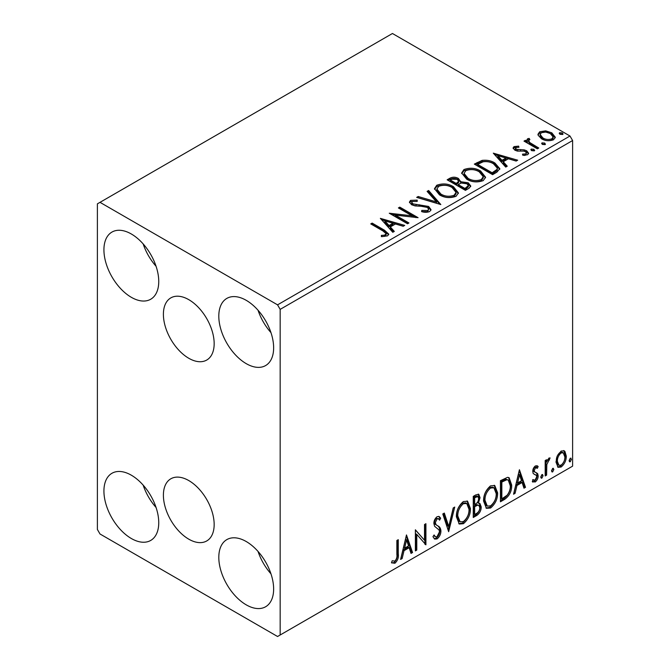 <?xml version="1.0" encoding="UTF-8"?>
<svg xmlns="http://www.w3.org/2000/svg" width="670" height="670" viewBox="0 0 670 670"><rect width="100%" height="100%" fill="white"/><g stroke="black" fill="none" stroke-linecap="round" stroke-linejoin="round"><path stroke-width="1" d="M188.781 299.666A35.895 20.72 -120 0 0 170.833 297.882A35.895 20.72 -120 0 0 165.331 326.65A35.895 20.72 -120 0 0 188.781 358.274A35.895 20.72 -120 0 0 206.728 360.05A35.895 20.72 -120 0 0 212.231 331.29A35.895 20.72 -120 0 0 188.781 299.666M188.781 480.566A35.895 20.72 -120 0 0 170.833 478.79A35.895 20.72 -120 0 0 165.331 507.55A35.895 20.72 -120 0 0 188.781 539.174A35.895 20.72 -120 0 0 206.728 540.95A35.895 20.72 -120 0 0 212.231 512.19A35.895 20.72 -120 0 0 188.781 480.566M246.225 604.843A38.776 22.386 60 0 1 220.891 570.673A38.776 22.386 60 0 1 226.837 539.61A38.776 22.386 60 0 1 246.225 541.528A38.776 22.386 60 0 1 271.551 575.697A38.776 22.386 60 0 1 265.613 606.76A38.776 22.386 60 0 1 246.225 604.843M270.965 573.83A38.776 22.386 60 0 1 258.042 551.435M131.337 297.312A38.776 22.386 60 0 1 106.011 263.142A38.776 22.386 60 0 1 111.949 232.08A38.776 22.386 60 0 1 131.337 233.997A38.776 22.386 60 0 1 156.663 268.159A38.776 22.386 60 0 1 150.725 299.23A38.776 22.386 60 0 1 131.337 297.312M156.077 266.291A38.776 22.386 60 0 1 143.154 243.905M246.225 363.642A38.776 22.386 60 0 1 220.891 329.472A38.776 22.386 60 0 1 226.837 298.401A38.776 22.386 60 0 1 246.225 300.328A38.776 22.386 60 0 1 271.551 334.489A38.776 22.386 60 0 1 265.613 365.56A38.776 22.386 60 0 1 246.225 363.642M270.965 332.622A38.776 22.386 60 0 1 258.042 310.235M131.337 538.513A38.776 22.386 60 0 1 106.011 504.343A38.776 22.386 60 0 1 111.949 473.28A38.776 22.386 60 0 1 131.337 475.197A38.776 22.386 60 0 1 156.663 509.368A38.776 22.386 60 0 1 150.725 540.43A38.776 22.386 60 0 1 131.337 538.513M156.077 507.5A38.776 22.386 60 0 1 143.154 485.114M97.393 203.847L97.393 529.468L100.006 533.99L277.556 636.5L280.169 634.993L280.169 309.373L277.556 304.85L100.006 202.34L97.393 203.847M557.34 455.801L561.125 451.061L564.182 450.793L564.919 451.413L566.284 456.111C566.318 460.457 564.601 464.101 561.125 467.024L558.068 467.317L555.974 462.057L557.34 455.801M545.187 475.951L545.187 460.533L546.594 459.72L546.594 461.99L549.04 458.037L550.112 457.945L546.82 464.536L546.594 475.139L545.187 475.951M533.111 479.678L535.037 480.189L536.754 476.713L536.419 475.44L533.219 473.59L532.776 471.479C532.742 469.234 533.63 467.367 535.447 465.885L537.399 465.893L538.161 466.513L537.34 468.313L535.539 467.727L534.174 470.591L534.97 472.191L533.471 471.186L537.7 473.707L538.161 475.826C538.178 478.296 537.189 480.356 535.196 481.998L532.307 481.579L533.111 479.678L533.722 480.231L532.683 479.628M532.918 482.14L532.307 481.579M536.419 475.44L535.003 474.519M504.686 499.343L500.431 501.788L500.431 480.683L507.55 477.342L509.125 477.718L511.679 485.013C511.888 490.984 509.56 495.758 504.686 499.343L503.639 498.74L500.431 500.582M473.255 517.483L473.255 496.378L475.834 494.887L478.782 494.293L480.047 497.684L478.338 503.17L479.887 503.438L481.219 506.897C481.202 510.389 479.762 513.22 476.906 515.372L473.255 517.483M448.649 531.687L442.786 513.965L444.319 513.086L448.766 526.528L453.213 507.952L454.737 507.064L448.649 531.687M416.782 550.087L415.375 550.899L415.375 529.794L424.512 540.263L424.512 524.518L425.919 523.706L425.919 544.811L416.782 534.392L416.782 550.087L415.375 549.693M396.866 554.525L396.866 540.481L398.265 539.677L398.265 553.923C398.834 557.432 397.72 560.539 394.923 563.252L391.473 562.808L392.185 560.773L394.915 561.091C396.64 559.056 397.285 556.862 396.866 554.525M280.169 634.993L572.607 466.153L572.607 140.533L280.169 309.373M406.472 534.936L412.561 552.524L411.028 553.412L409.152 547.725L404.018 550.69L402.142 558.537L400.61 559.425L406.472 534.936M437.058 538.923L434.679 539.099L432.946 536.687L434.093 534.953L435.508 536.871L436.957 536.821L439.512 531.771L439.051 529.962L434.604 526.293L433.884 523.496C433.858 520.766 434.947 518.496 437.15 516.679L439.227 516.553L440.684 518.22L439.587 520.146L438.406 518.764L437.133 518.856L435.291 522.592L436.145 524.828L437.879 525.925C439.704 526.695 440.718 528.387 440.919 530.983C440.894 534.166 439.604 536.812 437.058 538.923L436.011 538.32L434.194 538.705M456.379 516.763C456.278 510.808 458.59 505.741 463.322 501.57L467.56 501.202L470.441 508.547C470.533 514.527 468.196 519.577 463.431 523.697L459.277 524.032L456.379 516.763M483.564 501.076C483.464 495.113 485.775 490.046 490.507 485.876L494.745 485.507L497.626 492.852C497.709 498.832 495.373 503.882 490.616 508.002L486.454 508.337L483.564 501.076M519.418 469.729L525.506 487.316L523.974 488.204L522.097 482.517L516.964 485.482L515.088 493.329L513.555 494.217L519.418 469.729M541.913 474.603L543.085 475.683L541.913 478.12L540.74 477.032L541.913 474.603L542.616 474.536M541.988 474.561L540.866 477.517L541.913 478.12L541.218 478.171M552.691 468.38L553.864 469.461L552.691 471.898L551.519 470.809L552.691 468.38L553.395 468.313M552.767 468.338L551.644 471.295L552.691 471.898L551.996 471.948M570.262 458.23L571.435 459.31L570.262 461.747L569.09 460.667L570.262 458.23L570.974 458.171M570.337 458.196L569.224 461.144L570.262 461.747L569.567 461.806M538.127 135.239L537.96 134.293L539.702 131.772L545.69 130.859L551.804 132.811L555.313 137.258L553.529 139.754C549.266 141.303 545.254 140.976 541.494 138.765L538.127 135.239M537.357 148.824L523.999 141.11L525.406 140.298L527.374 141.437L526.846 139.955L527.617 138.749L529.149 138.397L529.895 139.603L528.546 140.633L529.911 142.643L538.764 148.011L537.357 148.824M515.749 147.501L516.193 149.318L524.174 149.862L526.704 150.792L528.638 153.254L527.6 154.728L522.893 155.356L522.466 154.175L525.799 153.874L526.402 153.02L525.364 151.638L523.756 151.093L517.357 151.093L514.853 150.172L513.069 147.961L514.024 146.604L518.639 146.135L518.957 147.266L515.749 147.501L515.305 149.36M496.847 172.207L492.601 174.661L474.327 164.108L482.099 160.381C487.123 159.854 491.403 160.741 494.937 163.028L499.828 168.698L496.847 172.207M465.416 190.355L447.141 179.803L449.729 178.312C452.652 176.788 455.558 176.846 458.464 178.496L460.642 181.729L468.196 182.759L470.759 186L469.075 188.245L465.416 190.355M460.7 181.252L460.642 182.935L468.196 183.965L468.196 182.759M440.818 204.559L416.681 197.39L418.214 196.511L436.522 201.946L427.1 191.377L428.632 190.489L440.818 204.559M408.943 222.959L407.544 223.772L389.262 213.219L412.033 215.815L398.399 207.943L399.806 207.131L418.088 217.683L395.35 215.112L408.943 222.959M382.913 230.924L370.753 223.906L372.16 223.093L384.496 230.22L388.809 234.165L387.562 235.848L382 236.627L381.305 235.404L384.488 235.153L386.28 233.838L382.913 230.924M277.556 304.85L569.994 136.01L392.444 33.5L100.006 202.34M380.359 218.361L404.73 225.396L403.198 226.276L395.459 223.981L390.325 226.946L394.312 231.41L392.779 232.297L380.359 218.361M429.696 211.527C427.133 212.507 424.437 212.524 421.589 211.586L421.807 210.397L427.711 210.497L428.658 209.141L427.175 207.239L424.914 206.469L415.073 205.916L411.573 204.727L409.42 202.08L410.576 200.372L417.192 200.121L417.217 201.41L412.427 201.469L411.748 202.415L412.904 203.864L428.607 206.444L431.019 209.618L429.696 211.527M439.486 194.87L434.478 188.664L436.748 185.263C442.711 183.128 448.28 183.605 453.464 186.695L458.397 192.927L456.069 196.293C450.156 198.387 444.629 197.91 439.486 194.87M466.672 179.175L461.655 172.969L463.925 169.569C469.888 167.433 475.466 167.91 480.641 171.009L485.574 177.232L483.254 180.607C477.333 182.692 471.814 182.215 466.672 179.175M493.304 153.154L517.676 160.189L516.143 161.068L508.404 158.773L503.27 161.738L507.257 166.202L505.724 167.09L493.304 153.154M531.62 150.649L531.268 149.092L533.957 149.293L534.308 150.851L531.62 150.649M530.858 149.678L531.268 149.092L531.268 150.298L533.957 150.499L533.957 149.293M534.71 150.264L534.308 150.851M542.399 144.427L542.047 142.869L544.735 143.07L545.087 144.628L542.399 144.427M541.636 143.455L542.047 142.869L542.047 144.075L544.735 144.276L544.735 143.07M545.489 144.042L545.087 144.628M559.969 134.276L559.618 132.727L562.314 132.928L562.666 134.486L559.969 134.276M559.216 133.305L559.618 132.727L559.618 133.933L562.314 134.134L562.314 132.928M563.068 133.899L562.666 134.486M569.994 136.01L572.607 140.533M371.8 224.509L372.16 223.093M372.16 224.299L384.496 231.426L388.684 234.751M381.305 236.611L384.488 236.359L384.488 235.153M384.488 236.359L385.669 235.982L385.669 234.776M385.669 235.982L386.28 233.838M381.573 219.718L403.348 226.192M393.6 231.82L390.325 228.152L390.325 226.946M384.882 220.84L384.882 222.046L389.052 226.72L392.989 224.45L392.989 223.244L384.882 220.84L389.052 225.514L392.989 223.244M389.052 226.72L389.052 225.514M391.464 214.492L412.033 217.021L412.033 215.815M399.446 208.546L399.806 207.131M399.806 208.337L415.919 217.641M407.904 223.562L395.35 216.318L395.35 215.112M421.798 211.645L421.807 210.397M421.807 211.603L427.711 211.703L427.711 210.497M427.711 211.703L428.658 209.141M409.538 202.683L410.576 201.578L410.576 200.372M410.576 201.578L417.192 201.327L417.192 200.121M411.748 202.415L411.748 203.621L412.904 205.07L412.904 203.864M412.904 205.07L416.112 205.95L416.112 204.744M416.112 205.95L419.671 205.992L419.671 204.786M419.671 205.992L428.607 207.65L428.607 206.444M428.607 207.65L430.927 210.187M418.055 197.801L418.214 196.511M418.214 197.717L436.522 203.152L436.522 201.946M427.812 192.173L428.632 191.695L428.632 190.489M428.632 191.695L439.838 204.266M434.529 189.283L436.748 186.469L436.748 185.263M436.748 186.469C442.711 184.334 448.28 184.811 453.464 187.902L453.464 186.695M453.464 187.902L458.347 193.513M436.873 189.066L436.873 190.272L440.885 195.255C444.981 197.7 449.403 198.094 454.143 196.444L456.052 193.588L456.052 192.382L452.049 187.508C447.937 185.054 443.481 184.66 438.682 186.31L436.873 189.066L440.885 194.049C444.981 196.494 449.403 196.888 454.143 195.238L456.052 192.382M454.143 196.444L454.143 195.238M440.885 195.255L440.885 194.049M448.188 180.406L449.729 179.518C452.652 177.994 455.558 178.053 458.464 179.702L458.464 178.496M458.464 179.702L460.642 182.022M468.196 183.965L470.667 186.587M458.154 184.535L458.154 185.741L464.955 189.669L468.38 186.813L468.38 185.607L466.789 183.572L461.32 182.96L458.154 184.535L464.955 188.463L468.38 185.607M450.424 180.071L450.424 181.277L456.278 184.66L458.674 182.491L458.674 181.285L457.091 179.326L451.881 179.233L450.424 180.071L456.278 183.454L458.674 181.285M456.999 184.25L456.999 183.044M456.278 184.66L456.278 183.454M466.555 188.739L466.555 187.533M464.955 189.669L464.955 188.463M461.714 173.589L463.925 170.775L463.925 169.569M463.925 170.775C469.888 168.639 475.466 169.116 480.641 172.215L480.641 171.009M480.641 172.215L485.532 177.818M464.05 173.371L464.05 174.577L468.07 179.56C472.166 182.006 476.579 182.399 481.328 180.758L483.238 177.893L483.238 176.687L479.234 171.813C475.122 169.359 470.667 168.966 465.859 170.615L464.05 173.371L468.07 178.354C472.166 180.799 476.579 181.193 481.328 179.552L483.238 176.687M481.328 180.758L481.328 179.552M468.07 179.56L468.07 178.354M475.365 164.711L482.099 161.587L482.099 160.381M482.099 161.587C487.123 161.06 491.403 161.947 494.937 164.234L494.937 163.028M494.937 164.234L499.761 169.301M477.601 164.385L477.601 165.59L492.132 173.974L496.939 170.666L497.333 169.401L497.333 168.195L493.53 163.832C490.641 161.956 487.157 161.277 483.087 161.805L477.601 164.385L492.132 172.768L496.939 169.46L497.333 168.195M492.132 173.974L492.132 172.768M496.939 170.666L496.939 169.46M494.519 154.51L516.294 160.984M506.545 166.612L503.27 162.944L503.27 161.738M497.827 155.633L497.827 156.839L501.998 161.512L505.934 159.242L505.934 158.036L497.827 155.633L501.998 160.306L505.934 158.036M501.998 161.512L501.998 160.306M513.203 148.589L514.024 147.81L514.024 146.604M514.024 147.81L516.419 147.258M518.639 147.233L518.639 146.135M515.749 148.707L516.193 150.524L516.193 149.318M516.193 150.524L517.743 151.035L517.743 149.829M517.743 151.035L524.174 151.068L524.174 149.862M524.174 151.068L526.704 151.998L526.704 150.792M526.704 151.998L528.513 153.824M524.3 155.465L525.799 155.08L525.799 153.874M525.799 155.08L526.402 153.02M533.957 150.499L534.384 150.809M525.045 141.713L525.406 140.298M525.406 141.504L527.374 142.643L527.374 141.437M526.972 140.625L527.617 138.749M527.617 139.955L529.149 139.603L529.149 138.397M528.546 140.633L528.546 141.839L529.911 143.849L529.911 142.643M529.911 143.849L537.717 148.614M544.735 144.276L545.162 144.586M538.027 134.896L539.702 132.978L539.702 131.772M539.702 132.978L545.69 132.065L545.69 130.859M545.69 132.065L551.804 134.017L551.804 132.811M551.804 134.017L555.237 137.844M540.154 134.494L540.154 135.7L542.909 139.167C545.673 140.834 548.663 141.119 551.887 140.022L553.135 138.171L553.135 136.965L550.413 133.632C547.633 131.957 544.61 131.655 541.343 132.727L540.154 134.494L542.909 137.961C545.673 139.628 548.663 139.913 551.887 138.816L553.135 136.965M551.887 140.022L551.887 138.816M542.909 139.167L542.909 137.961M562.314 134.134L562.733 134.436M397.226 540.28L397.226 553.319C397.787 556.829 396.673 559.936 393.885 562.649L394.923 563.252M393.885 562.649L391.615 562.909M406.229 535.933L411.514 551.921L412.561 552.524M411.514 551.921L410.693 552.398M404.018 550.69L402.98 550.087L408.105 547.122L409.152 547.725M402.98 550.087L401.096 557.934L402.142 558.537M406.581 539.961L405.543 539.358L403.575 547.574L404.621 548.177L408.549 545.908L406.581 539.961L404.621 548.177M415.375 529.92L424.512 540.263M424.872 524.308L424.872 544.124M425.014 544.291L425.919 544.811M415.735 549.484L415.735 533.789L416.782 534.392M433.708 535.539L435.508 536.871M438.674 516.344L440.684 518.22M439.637 517.617L438.8 519.091M438.406 518.764L436.086 518.253L437.133 518.856M436.086 518.253L434.244 521.989L435.291 522.592M434.244 521.989L435.098 524.225L436.145 524.828M435.098 524.225L437.879 525.925M436.832 525.322C438.657 526.092 439.671 527.784 439.872 530.38L440.919 530.983M439.872 530.38C439.847 533.563 438.557 536.209 436.011 538.32M443.615 513.496L447.719 525.925L448.766 526.528M453.364 507.868L448.079 529.962M467.032 500.951L469.394 507.944L470.441 508.547M469.394 507.944C469.486 513.923 467.149 518.974 462.392 523.094L463.431 523.697M462.392 523.094L458.766 523.68M466.747 503.497L465.709 502.894L462.342 503.095C458.523 506.47 456.655 510.557 456.739 515.347L459.059 521.201L460.106 521.804L463.389 521.562C467.241 518.237 469.126 514.175 469.034 509.359L466.747 503.497L463.389 503.698C459.57 507.073 457.702 511.16 457.786 515.95L460.106 521.804M462.342 503.095L463.389 503.698M456.739 515.347L457.786 515.95M478.204 494.1L479 497.081L480.047 497.684M479 497.081L478.221 500.875M477.3 502.567L478.338 503.17M479.301 503.22L480.172 506.294L481.219 506.897M480.172 506.294C480.156 509.786 478.715 512.617 475.859 514.769L476.906 515.372M475.859 514.769L473.255 516.277M478.857 505.356L476.563 504.611L473.615 506.059L473.615 513.907L474.661 514.51L476.269 513.58C478.506 512.332 479.687 510.373 479.812 507.709L478.857 505.356L477.609 505.214L474.661 506.662L474.661 514.51M477.936 496.537L476.889 495.934L473.615 497.132L473.615 503.899L474.661 504.502L475.373 504.083C477.484 502.885 478.573 501.034 478.64 498.539L477.936 496.537L474.661 497.735L474.661 504.502M475.072 496.286L476.119 496.889M473.615 497.132L474.661 497.735M473.615 506.059L474.661 506.662M476.563 504.611L477.609 505.214M494.209 485.256L496.579 492.249L497.626 492.852M496.579 492.249C496.671 498.229 494.334 503.279 489.569 507.399L490.616 508.002M489.569 507.399L485.951 507.994M493.932 487.802L492.885 487.199L489.527 487.408C485.708 490.775 483.841 494.862 483.924 499.653L486.244 505.507L487.283 506.11L490.566 505.867C494.427 502.55 496.311 498.48 496.219 493.664L493.932 487.802L490.566 488.011C486.747 491.378 484.887 495.465 484.971 500.256L487.283 506.11M489.527 487.408L490.566 488.011M483.924 499.653L484.971 500.256M508.589 477.476L510.641 484.41L511.679 485.013M510.641 484.41C510.85 490.381 508.513 495.155 503.639 498.74M508.27 480.055L505.766 479.159L500.8 481.437L500.8 498.212L501.838 498.815L507.115 495.239C509.401 492.157 510.456 489.016 510.28 485.817L508.27 480.055L506.813 479.762L501.838 482.04L501.838 498.815M500.8 481.437L501.838 482.04M505.766 479.159L506.813 479.762M519.175 470.725L524.459 486.713L525.506 487.316M524.459 486.713L523.639 487.191M516.964 485.482L515.925 484.879L521.051 481.914L522.097 482.517M515.925 484.879L514.041 492.726L515.088 493.329M519.526 474.754L518.488 474.151L516.52 482.367L517.567 482.969L521.495 480.7L519.526 474.754L517.567 482.969M536.871 465.675L538.161 466.513M537.114 465.91L536.369 467.551M536.695 467.735L535.648 467.132L534.493 467.124L535.539 467.727M534.493 467.124L533.136 469.988L534.174 470.591M533.136 469.988L533.471 471.186M536.327 472.702L537.7 473.707M536.653 473.104L537.114 475.223L538.161 475.826M537.114 475.223C537.131 477.693 536.142 479.754 534.149 481.395L535.196 481.998M534.149 481.395L532.449 481.747M535.38 474.837L534.928 474.712M542.038 475.08L543.085 475.683M545.556 460.324L545.556 461.387L546.594 461.99M548.78 458.213L548.395 459.369L549.442 459.972M548.395 459.369L547.767 459.461L548.814 460.064M546.268 461.798L545.774 463.933L546.82 464.536M545.774 463.933L545.556 474.536L546.594 475.139M552.817 468.858L553.864 469.461M563.621 450.567L564.919 451.413M563.872 450.81L565.237 455.508L566.284 456.111M565.237 455.508C565.271 459.855 563.554 463.498 560.087 466.421L561.125 467.024M560.087 466.421L557.566 466.94M563.244 452.811L562.197 452.208L560.078 452.351C557.524 454.645 556.268 457.417 556.335 460.659L557.859 464.687L558.897 465.29L561.125 465.131C563.688 462.895 564.944 460.156 564.877 456.932L563.244 452.811L561.125 452.954C558.562 455.248 557.314 458.02 557.373 461.262L558.897 465.29M560.078 452.351L561.125 452.954M556.335 460.659L557.373 461.262M570.388 458.707L571.435 459.31M384.496 231.426L384.496 230.22M449.729 179.518L449.729 178.312M477.09 163.714L477.09 162.508M493.648 173.103L493.648 171.897M520.523 151.018L520.523 149.812M534.275 146.63L534.275 145.423M397.226 553.319L398.265 553.923M474.327 505.649L475.365 506.252M501.721 480.901L502.76 481.504M545.556 469.352L546.594 469.955"/></g></svg>
